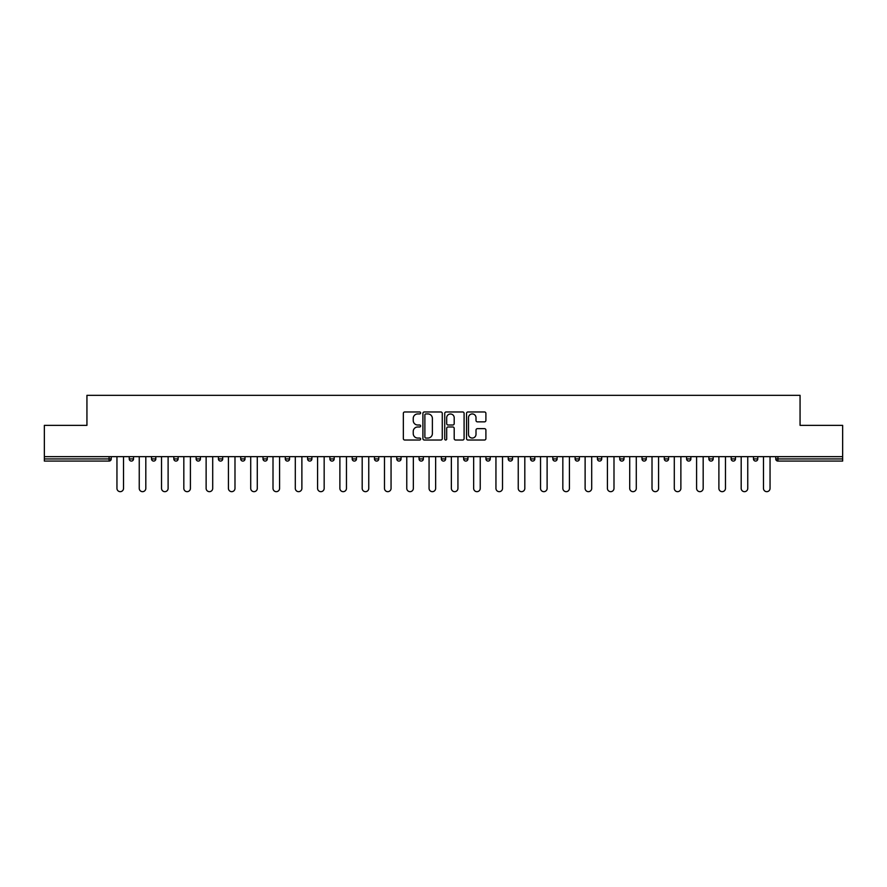 <?xml version="1.0" encoding="UTF-8"?>
<svg xmlns="http://www.w3.org/2000/svg" width="887" height="887" viewBox="0 0 887 887"><rect width="100%" height="100%" fill="white"/><g stroke="black" fill="none" stroke-linecap="round" stroke-linejoin="round"><path stroke-width="1.33" d="M420.638 412.943A0.987 0.987 0 0 0 419.651 411.967L404.749 411.967A1.408 1.408 0 0 0 403.341 413.364L403.341 438.621A1.408 1.408 0 0 0 404.749 440.019L419.651 440.019A0.987 0.987 0 0 0 420.638 439.043A0.987 0.987 0 0 0 419.651 438.056L417.722 438.056A4.49 4.49 0 0 1 413.231 433.566L413.231 431.459A4.49 4.49 0 0 1 417.722 426.98L419.651 426.98A0.987 0.987 0 0 0 420.638 425.993A0.987 0.987 0 0 0 419.651 425.006L417.722 425.006A4.49 4.49 0 0 1 413.231 420.527L413.231 418.42A4.49 4.49 0 0 1 417.722 413.93L419.651 413.93A0.987 0.987 0 0 0 420.638 412.943M484.49 421.857A1.408 1.408 0 0 0 485.899 420.449L485.899 413.364A1.408 1.408 0 0 0 484.49 411.967L467.948 411.967A1.408 1.408 0 0 0 466.54 413.364L466.54 438.621A1.408 1.408 0 0 0 467.948 440.019L484.49 440.019A1.408 1.408 0 0 0 485.899 438.621L485.899 430.062A1.408 1.408 0 0 0 484.49 428.654L477.417 428.654A1.408 1.408 0 0 0 476.009 430.062L476.009 434.308A3.748 3.748 0 0 1 472.261 438.056A3.748 3.748 0 0 1 468.502 434.308L468.502 417.677A3.748 3.748 0 0 1 472.261 413.93A3.748 3.748 0 0 1 476.009 417.677L476.009 420.449A1.408 1.408 0 0 0 477.417 421.857L484.49 421.857M44.35 456.65L44.35 425.35L86.937 425.35L86.937 395.336L800.063 395.336L800.063 425.35L842.65 425.35L842.65 456.65L44.35 456.65L44.35 458.934L109.09 458.934L109.09 456.65M442.269 413.364A1.408 1.408 0 0 0 440.872 411.967L424.319 411.967A1.408 1.408 0 0 0 422.911 413.364L422.911 438.621A1.408 1.408 0 0 0 424.319 440.019L440.872 440.019A1.408 1.408 0 0 0 442.269 438.621L442.269 413.364M446.128 411.967L462.681 411.967A1.408 1.408 0 0 1 464.089 413.364L464.089 438.621A1.408 1.408 0 0 1 462.681 440.019L455.596 440.019A1.408 1.408 0 0 1 454.199 438.621L454.199 428.377A1.408 1.408 0 0 0 452.791 426.98L448.09 426.98A1.408 1.408 0 0 0 446.693 428.377L446.693 439.043A0.987 0.987 0 0 1 445.706 440.019A0.987 0.987 0 0 1 444.731 439.043L444.731 413.364A1.408 1.408 0 0 1 446.128 411.967M111.23 456.65L111.23 458.934A2.14 2.14 0 0 1 109.09 461.074L44.35 461.074L44.35 458.934M842.65 456.65L842.65 461.074L777.91 461.074A2.14 2.14 0 0 1 775.77 458.934L775.77 456.65M133.527 456.65L133.527 458.934L129.236 458.934A2.14 2.14 0 0 0 131.387 461.074A2.14 2.14 0 0 1 129.236 458.934L129.236 456.65M109.09 461.074A2.14 2.14 0 0 0 111.23 458.934A2.14 2.14 0 0 1 109.09 461.074L109.09 458.934L111.23 458.934M151.533 456.65L151.533 458.934L151.533 456.65M155.824 456.65L155.824 458.934L155.824 456.65M178.11 456.65L178.11 458.934L173.83 458.934A2.14 2.14 0 0 0 175.97 461.074A2.14 2.14 0 0 1 173.83 458.934L173.83 456.65M196.127 456.65L196.127 458.934L196.127 456.65M200.407 456.65L200.407 458.934A2.14 2.14 0 0 1 198.267 461.074A2.14 2.14 0 0 1 196.127 458.934A2.14 2.14 0 0 0 198.267 461.074A2.14 2.14 0 0 0 200.407 458.934A2.14 2.14 0 0 1 198.267 461.074A2.14 2.14 0 0 1 196.127 458.934L200.407 458.934M218.413 458.934A2.14 2.14 0 0 0 220.564 461.074A2.14 2.14 0 0 0 222.704 458.934A2.14 2.14 0 0 1 220.564 461.074A2.14 2.14 0 0 0 222.704 458.934L222.704 456.65L222.704 458.934L218.413 458.934A2.14 2.14 0 0 0 220.564 461.074A2.14 2.14 0 0 1 218.413 458.934L218.413 456.65M245 456.65L245 458.934A2.14 2.14 0 0 1 242.85 461.074A2.14 2.14 0 0 1 240.71 458.934L240.71 456.65M265.146 461.074A2.14 2.14 0 0 0 267.286 458.934L267.286 456.65L267.286 458.934A2.14 2.14 0 0 1 265.146 461.074A2.14 2.14 0 0 1 263.007 458.934L263.007 456.65M289.583 456.65L289.583 458.934A2.14 2.14 0 0 1 287.443 461.074A2.14 2.14 0 0 1 285.292 458.934L285.292 456.65M311.88 456.65L311.88 458.934A2.14 2.14 0 0 1 309.74 461.074A2.14 2.14 0 0 1 307.589 458.934L307.589 456.65M332.026 461.074A2.14 2.14 0 0 0 334.177 458.934L334.177 456.65L334.177 458.934A2.14 2.14 0 0 1 332.026 461.074A2.14 2.14 0 0 1 329.886 458.934L329.886 456.65M356.463 456.65L356.463 458.934A2.14 2.14 0 0 1 354.323 461.074A2.14 2.14 0 0 1 352.183 458.934L352.183 456.65M378.76 456.65L378.76 458.934A2.14 2.14 0 0 1 376.62 461.074A2.14 2.14 0 0 1 374.469 458.934L374.469 456.65M401.057 456.65L401.057 458.934L396.766 458.934A2.14 2.14 0 0 0 398.917 461.074A2.14 2.14 0 0 1 396.766 458.934L396.766 456.65M423.354 456.65L423.354 458.934A2.14 2.14 0 0 1 421.203 461.074A2.14 2.14 0 0 1 419.063 458.934L419.063 456.65M445.64 456.65L445.64 458.934A2.14 2.14 0 0 1 443.5 461.074A2.14 2.14 0 0 1 441.36 458.934L441.36 456.65M467.937 456.65L467.937 458.934A2.14 2.14 0 0 1 465.797 461.074A2.14 2.14 0 0 1 463.646 458.934L463.646 456.65M488.083 461.074A2.14 2.14 0 0 0 490.234 458.934L490.234 456.65L490.234 458.934A2.14 2.14 0 0 1 488.083 461.074A2.14 2.14 0 0 1 485.943 458.934L485.943 456.65M512.531 456.65L512.531 458.934A2.14 2.14 0 0 1 510.38 461.074A2.14 2.14 0 0 1 508.24 458.934L508.24 456.65M534.817 456.65L534.817 458.934A2.14 2.14 0 0 1 532.677 461.074A2.14 2.14 0 0 1 530.537 458.934L530.537 456.65M552.823 456.65L552.823 458.934L552.823 456.65M557.114 456.65L557.114 458.934A2.14 2.14 0 0 1 554.974 461.074A2.14 2.14 0 0 1 552.823 458.934L557.114 458.934A2.14 2.14 0 0 1 554.974 461.074M575.12 456.65L575.12 458.934L575.12 456.65M579.411 456.65L579.411 458.934A2.14 2.14 0 0 1 577.26 461.074A2.14 2.14 0 0 1 575.12 458.934L579.411 458.934A2.14 2.14 0 0 1 577.26 461.074M597.417 456.65L597.417 458.934L597.417 456.65M601.708 456.65L601.708 458.934L601.708 456.65M619.714 456.65L619.714 458.934L619.714 456.65M623.993 456.65L623.993 458.934L623.993 456.65M646.29 456.65L646.29 458.934A2.14 2.14 0 0 1 644.15 461.074A2.14 2.14 0 0 1 642 458.934L642 456.65M668.587 456.65L668.587 458.934L664.296 458.934A2.14 2.14 0 0 0 666.436 461.074A2.14 2.14 0 0 1 664.296 458.934L664.296 456.65M690.873 456.65L690.873 458.934A2.14 2.14 0 0 1 688.733 461.074A2.14 2.14 0 0 1 686.593 458.934L686.593 456.65M708.89 456.65L708.89 458.934L708.89 456.65M713.17 456.65L713.17 458.934L713.17 456.65M735.467 456.65L735.467 458.934A2.14 2.14 0 0 1 733.327 461.074A2.14 2.14 0 0 1 731.176 458.934L731.176 456.65M757.764 456.65L757.764 458.934L753.473 458.934A2.14 2.14 0 0 0 755.613 461.074A2.14 2.14 0 0 1 753.473 458.934L753.473 456.65M131.387 461.074A2.14 2.14 0 0 0 133.527 458.934A2.14 2.14 0 0 1 131.387 461.074A2.14 2.14 0 0 1 129.236 458.934M153.673 461.074A2.14 2.14 0 0 1 151.533 458.934A2.14 2.14 0 0 0 153.673 461.074A2.14 2.14 0 0 0 155.824 458.934A2.14 2.14 0 0 1 153.673 461.074A2.14 2.14 0 0 1 151.533 458.934L155.824 458.934A2.14 2.14 0 0 1 153.673 461.074M178.11 458.934A2.14 2.14 0 0 1 175.97 461.074A2.14 2.14 0 0 0 178.11 458.934A2.14 2.14 0 0 1 175.97 461.074A2.14 2.14 0 0 1 173.83 458.934M398.917 461.074A2.14 2.14 0 0 0 401.057 458.934A2.14 2.14 0 0 1 398.917 461.074A2.14 2.14 0 0 1 396.766 458.934M599.557 461.074A2.14 2.14 0 0 1 597.417 458.934A2.14 2.14 0 0 0 599.557 461.074A2.14 2.14 0 0 0 601.708 458.934A2.14 2.14 0 0 1 599.557 461.074A2.14 2.14 0 0 1 597.417 458.934L601.708 458.934M621.854 461.074A2.14 2.14 0 0 1 619.714 458.934A2.14 2.14 0 0 0 621.854 461.074A2.14 2.14 0 0 0 623.993 458.934A2.14 2.14 0 0 1 621.854 461.074A2.14 2.14 0 0 1 619.714 458.934L623.993 458.934A2.14 2.14 0 0 1 621.854 461.074M668.587 458.934A2.14 2.14 0 0 1 666.436 461.074A2.14 2.14 0 0 0 668.587 458.934A2.14 2.14 0 0 1 666.436 461.074A2.14 2.14 0 0 1 664.296 458.934M711.03 461.074A2.14 2.14 0 0 1 708.89 458.934A2.14 2.14 0 0 0 711.03 461.074A2.14 2.14 0 0 0 713.17 458.934A2.14 2.14 0 0 1 711.03 461.074A2.14 2.14 0 0 1 708.89 458.934L713.17 458.934M755.613 461.074A2.14 2.14 0 0 0 757.764 458.934A2.14 2.14 0 0 1 755.613 461.074A2.14 2.14 0 0 1 753.473 458.934M425.86 413.93A0.987 0.987 0 0 0 424.873 414.916L424.873 437.08A0.987 0.987 0 0 0 425.86 438.056L427.889 438.056A4.49 4.49 0 0 0 432.379 433.566L432.379 418.42A4.49 4.49 0 0 0 427.889 413.93L425.86 413.93M454.199 417.755A3.748 3.748 0 0 0 450.441 413.996A3.748 3.748 0 0 0 446.693 417.755L446.693 423.609A1.408 1.408 0 0 0 448.09 425.006L452.791 425.006A1.408 1.408 0 0 0 454.199 423.609L454.199 417.755M116.951 456.65L116.951 488.371A3.282 3.282 0 0 0 120.233 491.664A3.282 3.282 0 0 0 123.526 488.371L123.526 456.65M139.248 456.65L139.248 488.371A3.282 3.282 0 0 0 142.53 491.664A3.282 3.282 0 0 0 145.812 488.371L145.812 456.65M161.534 456.65L161.534 488.371A3.282 3.282 0 0 0 164.827 491.664A3.282 3.282 0 0 0 168.109 488.371L168.109 456.65M183.831 456.65L183.831 488.371A3.282 3.282 0 0 0 187.113 491.664A3.282 3.282 0 0 0 190.406 488.371L190.406 456.65M206.128 456.65L206.128 488.371A3.282 3.282 0 0 0 209.41 491.664A3.282 3.282 0 0 0 212.703 488.371L212.703 456.65M228.425 456.65L228.425 488.371A3.282 3.282 0 0 0 231.707 491.664A3.282 3.282 0 0 0 234.988 488.371L234.988 456.65M250.711 456.65L250.711 488.371A3.282 3.282 0 0 0 254.004 491.664A3.282 3.282 0 0 0 257.285 488.371L257.285 456.65M273.008 456.65L273.008 488.371A3.282 3.282 0 0 0 276.289 491.664A3.282 3.282 0 0 0 279.582 488.371L279.582 456.65M295.304 456.65L295.304 488.371A3.282 3.282 0 0 0 298.586 491.664A3.282 3.282 0 0 0 301.879 488.371L301.879 456.65M317.59 456.65L317.59 488.371A3.282 3.282 0 0 0 320.883 491.664A3.282 3.282 0 0 0 324.165 488.371L324.165 456.65M339.887 456.65L339.887 488.371A3.282 3.282 0 0 0 343.18 491.664A3.282 3.282 0 0 0 346.462 488.371L346.462 456.65M362.184 456.65L362.184 488.371A3.282 3.282 0 0 0 365.466 491.664A3.282 3.282 0 0 0 368.759 488.371L368.759 456.65M384.481 456.65L384.481 488.371A3.282 3.282 0 0 0 387.763 491.664A3.282 3.282 0 0 0 391.056 488.371L391.056 456.65M406.767 456.65L406.767 488.371A3.282 3.282 0 0 0 410.06 491.664A3.282 3.282 0 0 0 413.342 488.371L413.342 456.65M429.064 456.65L429.064 488.371A3.282 3.282 0 0 0 432.357 491.664A3.282 3.282 0 0 0 435.639 488.371L435.639 456.65M451.361 456.65L451.361 488.371A3.282 3.282 0 0 0 454.643 491.664A3.282 3.282 0 0 0 457.936 488.371L457.936 456.65M473.658 456.65L473.658 488.371A3.282 3.282 0 0 0 476.94 491.664A3.282 3.282 0 0 0 480.233 488.371L480.233 456.65M495.944 456.65L495.944 488.371A3.282 3.282 0 0 0 499.237 491.664A3.282 3.282 0 0 0 502.519 488.371L502.519 456.65M518.241 456.65L518.241 488.371A3.282 3.282 0 0 0 521.534 491.664A3.282 3.282 0 0 0 524.816 488.371L524.816 456.65M540.538 456.65L540.538 488.371A3.282 3.282 0 0 0 543.82 491.664A3.282 3.282 0 0 0 547.113 488.371L547.113 456.65M562.835 456.65L562.835 488.371A3.282 3.282 0 0 0 566.117 491.664A3.282 3.282 0 0 0 569.41 488.371L569.41 456.65M585.121 456.65L585.121 488.371A3.282 3.282 0 0 0 588.414 491.664A3.282 3.282 0 0 0 591.696 488.371L591.696 456.65M607.418 456.65L607.418 488.371A3.282 3.282 0 0 0 610.711 491.664A3.282 3.282 0 0 0 613.992 488.371L613.992 456.65M629.715 456.65L629.715 488.371A3.282 3.282 0 0 0 632.996 491.664A3.282 3.282 0 0 0 636.289 488.371L636.289 456.65M652.012 456.65L652.012 488.371A3.282 3.282 0 0 0 655.293 491.664A3.282 3.282 0 0 0 658.575 488.371L658.575 456.65M674.297 456.65L674.297 488.371A3.282 3.282 0 0 0 677.59 491.664A3.282 3.282 0 0 0 680.872 488.371L680.872 456.65M696.594 456.65L696.594 488.371A3.282 3.282 0 0 0 699.887 491.664A3.282 3.282 0 0 0 703.169 488.371L703.169 456.65M718.891 456.65L718.891 488.371A3.282 3.282 0 0 0 722.173 491.664A3.282 3.282 0 0 0 725.466 488.371L725.466 456.65M741.188 456.65L741.188 488.371A3.282 3.282 0 0 0 744.47 491.664A3.282 3.282 0 0 0 747.752 488.371L747.752 456.65M763.474 456.65L763.474 488.371A3.282 3.282 0 0 0 766.767 491.664A3.282 3.282 0 0 0 770.049 488.371L770.049 456.65M777.91 456.65L777.91 458.934L842.65 458.934M775.77 458.934L777.91 458.934L777.91 461.074M242.85 461.074A2.14 2.14 0 0 0 245 458.934L240.71 458.934M267.286 458.934L263.007 458.934M287.443 461.074A2.14 2.14 0 0 0 289.583 458.934L285.292 458.934M309.74 461.074A2.14 2.14 0 0 0 311.88 458.934L307.589 458.934M334.177 458.934L329.886 458.934M354.323 461.074A2.14 2.14 0 0 0 356.463 458.934L352.183 458.934M376.62 461.074A2.14 2.14 0 0 0 378.76 458.934L374.469 458.934M421.203 461.074A2.14 2.14 0 0 0 423.354 458.934L419.063 458.934M443.5 461.074A2.14 2.14 0 0 0 445.64 458.934L441.36 458.934M465.797 461.074A2.14 2.14 0 0 0 467.937 458.934L463.646 458.934M490.234 458.934L485.943 458.934M510.38 461.074A2.14 2.14 0 0 0 512.531 458.934L508.24 458.934M532.677 461.074A2.14 2.14 0 0 0 534.817 458.934L530.537 458.934M644.15 461.074A2.14 2.14 0 0 0 646.29 458.934L642 458.934M688.733 461.074A2.14 2.14 0 0 0 690.873 458.934L686.593 458.934M733.327 461.074A2.14 2.14 0 0 0 735.467 458.934L731.176 458.934"/></g></svg>
